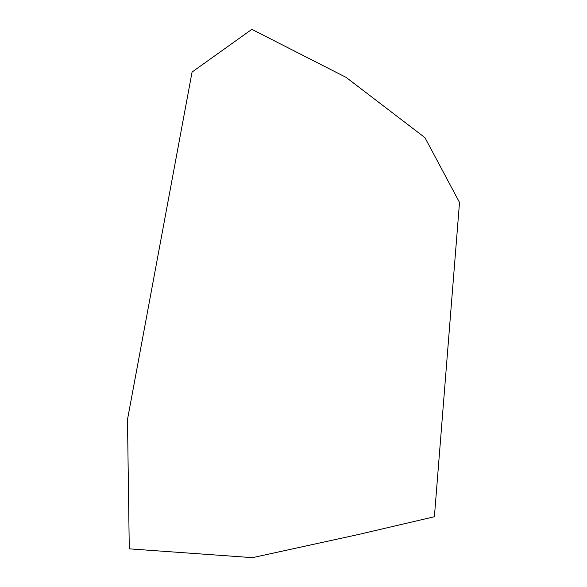 <?xml version="1.0" encoding="UTF-8"?>
<svg xmlns="http://www.w3.org/2000/svg" width="587" height="587" viewBox="0 0 587 587"><rect width="100%" height="100%" fill="white"/><g stroke="black" fill="none" stroke-linecap="round" stroke-linejoin="round"><path stroke-width="0.88" d="M346.161 77.411L424.944 137.651L459.511 202.427L434.395 516.736L358.437 534.5L252.513 557.65L129.272 548.852L127.489 419.522L192.081 72.025L251.845 29.35L346.161 77.411"/></g></svg>
